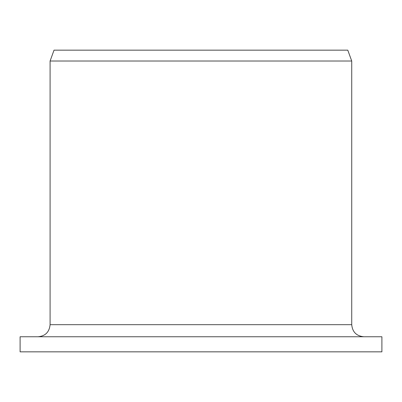 <?xml version="1.0" encoding="UTF-8"?>
<svg xmlns="http://www.w3.org/2000/svg" width="402" height="402" viewBox="0 0 402 402"><rect width="100%" height="100%" fill="white"/><g stroke="black" fill="none" stroke-linecap="round" stroke-linejoin="round"><path stroke-width="0.6" d="M20.1 351.845L20.1 336.76L381.9 336.76L381.9 351.845L20.1 351.845L20.1 336.76M38.079 336.76C45.341 336.077 49.34 332.057 50.089 324.69L50.089 61.019L54.029 50.155L347.78 50.155L351.73 61.019L50.089 61.019M50.089 324.69L351.73 324.69C352.448 332.022 356.468 336.042 363.8 336.76M351.73 324.69L351.73 61.019"/></g></svg>

